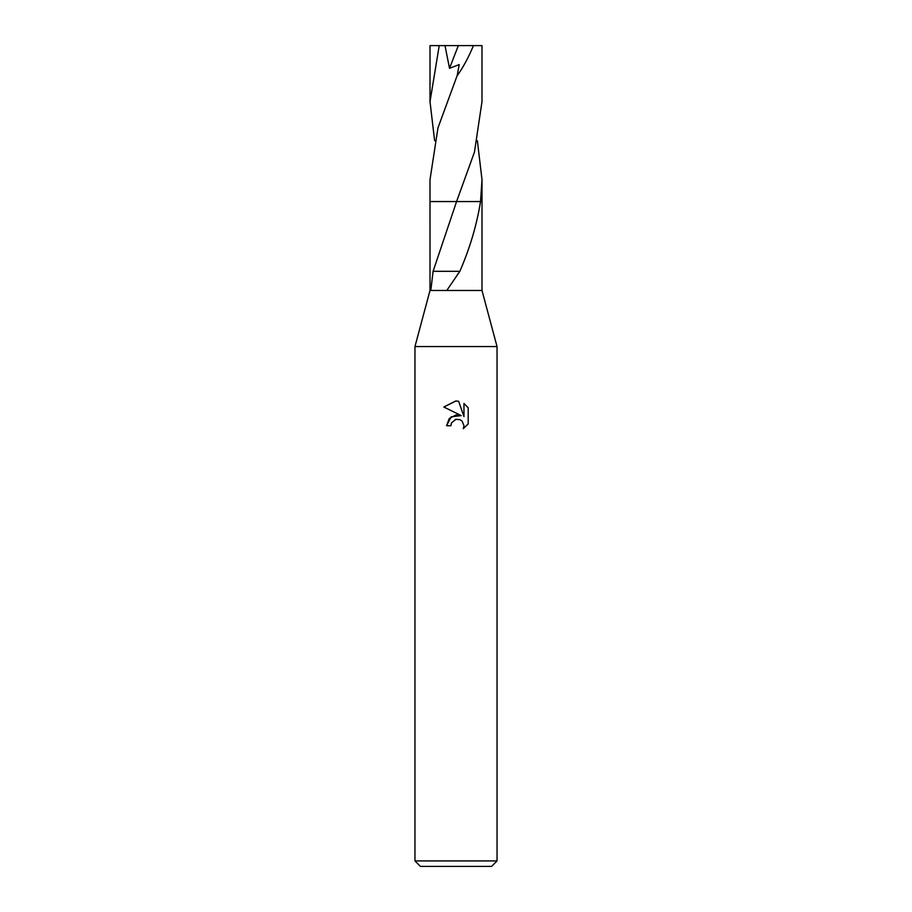 <?xml version="1.0" encoding="UTF-8"?>
<svg xmlns="http://www.w3.org/2000/svg" width="912" height="912" viewBox="0 0 912 912"><rect width="100%" height="100%" fill="white"/><g stroke="black" fill="none" stroke-linecap="round" stroke-linejoin="round"><path stroke-width="1.37" d="M456 201.552L429.997 201.552L430.008 290.472L414.96 346.56L497.04 346.56L497.04 860.928L414.96 860.928L420.432 866.4L491.568 866.4L497.04 860.928M430.008 290.472L430.806 290.472L433.097 271.297L456.57 201.563L480.533 201.552C476.771 224.979 469.874 248.235 459.842 271.32L446.777 290.472L430.806 290.472L481.992 290.472L497.04 346.56M456 419.315L451.565 422.769L450.87 425.744L446.561 425.744L449.24 418.551L456 414.96L461.221 415.598L443.802 407.003L455.715 400.995L458.645 401.28L463.969 416.602L463.969 403.48L468.187 407.755L468.198 423.943L463.285 428.64L463.98 425.71L462.065 421.07L459.944 419.657L456 419.315L459.944 419.657L462.065 421.07L463.98 425.71L463.296 428.64L468.187 423.943M477.375 140.71L482.003 179.744L480.533 201.552L482.003 201.552L481.992 290.472M450.87 425.744L451.315 423.35M461.221 415.598L451.178 416.818L446.561 425.744M454.997 419.623L455.954 419.315M468.187 407.755L463.969 403.48M458.645 401.28L456.388 401.006M443.813 407.014L456 400.995M459.488 271.32L433.303 271.297M482.003 179.744L482.003 201.552L480.521 201.552M434.625 140.71L430.008 101.665L430.008 45.6L444.988 45.6L449.525 68.32L459.215 64.57L457.186 75.514L437.965 127.897L429.997 179.744L429.997 201.552L456.57 201.552L474.457 152.065L481.992 101.665L481.992 45.6L473.442 45.6C468.722 57.091 463.216 67.271 456.923 76.152M430.008 101.665L439.231 45.6M444.988 45.6L473.442 45.6M458.326 45.6L449.525 68.32M457.402 274.535L457.858 273.839M414.96 346.56L414.96 860.928"/></g></svg>

